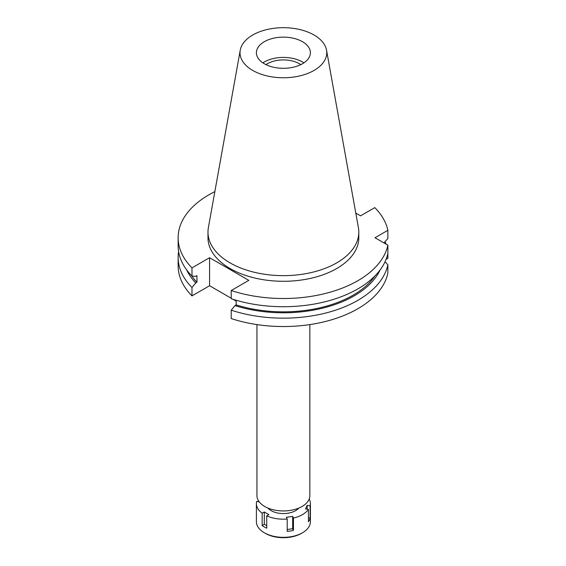 <?xml version="1.0" encoding="UTF-8"?>
<svg xmlns="http://www.w3.org/2000/svg" width="566" height="566" viewBox="0 0 566 566"><rect width="100%" height="100%" fill="white"/><g stroke="black" fill="none" stroke-linecap="round" stroke-linejoin="round"><path stroke-width="0.85" d="M264.308 41.707A26.991 15.579 0 0 0 256.405 52.723A26.991 15.579 0 0 0 273.067 67.121A26.991 15.579 0 0 0 302.477 63.746A26.991 15.579 0 0 0 310.387 52.723A26.991 15.579 0 0 0 293.726 38.325A26.991 15.579 0 0 0 264.308 41.707M262.9 62.861A26.991 15.579 180 0 1 264.308 61.977A26.991 15.579 180 0 1 303.892 62.861M300.822 64.623A22.668 13.089 0 0 0 267.364 63.746A22.668 13.089 0 0 0 265.97 64.623M256.943 324.594L256.943 495.667A26.446 15.268 0 0 0 273.272 509.775A26.446 15.268 0 0 0 302.095 506.464A26.446 15.268 0 0 0 309.843 495.667L309.843 324.594M386.04 259.405L387.866 258.351L387.866 249.974M191.98 287.521A105.262 60.767 180 0 1 178.134 257.396L178.134 265.779A105.262 60.767 0 0 0 191.98 295.898L209.576 285.738L209.576 257.714L191.98 267.874L191.98 276.074L195.751 276.314L196.94 275.628L196.94 282.243L195.751 282.929L191.98 287.521L191.98 295.898M236.178 301.098L233.135 299.343M231.218 298.232L209.576 285.738M387.866 264.824A105.262 60.767 180 0 1 357.825 300.369A105.262 60.767 180 0 1 231.218 310.175L231.218 318.552A105.262 60.767 0 0 0 357.825 308.746A105.262 60.767 0 0 0 387.866 273.201L387.866 264.824L385.043 261.725M383.889 242.878L387.866 238.519L387.866 230.32L374.996 237.748L387.866 245.17L387.866 253.377A105.262 60.767 0 0 1 357.825 288.922A105.262 60.767 0 0 1 231.218 298.728L231.218 290.521L248.814 280.361L209.576 257.714M231.218 310.175L234.989 305.583L236.178 304.897L236.178 300.263M178.134 257.396A105.262 60.767 180 0 1 178.601 251.672M387.866 230.32A105.262 60.767 180 0 0 374.812 207.623L360.57 215.844L355.795 213.078M385.043 241.618A105.262 60.767 180 0 1 386.132 244.172M387.866 245.17A105.262 60.767 180 0 1 357.825 280.715A105.262 60.767 180 0 1 231.218 290.521M191.98 267.874A105.262 60.767 180 0 1 178.134 237.748A105.262 60.767 180 0 1 208.967 194.775A105.262 60.767 180 0 1 214.854 191.626M207.984 232.102L207.984 237.748A75.405 43.54 0 0 0 254.537 277.97A75.405 43.54 0 0 0 336.713 268.532A75.405 43.54 0 0 0 358.802 237.748L358.802 232.102A75.405 43.54 180 0 1 336.713 262.886A75.405 43.54 180 0 1 254.537 272.324A75.405 43.54 180 0 1 207.984 232.102A75.405 43.54 180 0 1 208.387 227.617L240.253 50.141A43.37 25.038 180 0 1 252.726 35.021A43.37 25.038 180 0 1 297.9 29.128A43.37 25.038 180 0 1 326.532 50.141A43.37 25.038 180 0 1 314.059 70.432A43.37 25.038 180 0 1 264.754 75.335A43.37 25.038 180 0 1 240.253 50.141M236.178 304.897A98.512 56.876 0 0 0 353.05 295.197A98.512 56.876 0 0 0 375.039 275.84M380.119 269.918A100.125 57.81 180 0 1 354.196 295.855A100.125 57.81 180 0 1 234.989 305.583M178.134 237.748L178.134 245.948A105.262 60.767 0 0 0 191.98 276.074M191.747 275.84A98.512 56.876 0 0 0 196.94 282.243M195.751 282.929A100.125 57.81 180 0 1 186.674 269.918M326.532 50.141L358.398 227.617A75.405 43.54 180 0 1 358.802 232.102M309.199 499.028A26.991 15.579 180 0 1 310.387 503.599A26.991 15.579 180 0 1 310.111 505.799L307.175 505.339L305.499 508.954L308.435 509.407A26.991 15.579 180 0 1 302.477 514.614A26.991 15.579 180 0 1 293.457 518.06L292.672 516.362L286.41 517.324L287.203 519.022A26.991 15.579 180 0 1 266.742 515.859L268.892 514.614L264.308 511.975L262.157 513.213A26.991 15.579 180 0 1 256.405 503.599A26.991 15.579 180 0 1 256.674 501.398L259.164 501.787M267.944 508.063A17.27 9.976 0 0 0 295.608 510.652A17.27 9.976 0 0 0 298.841 508.063M287.203 529.543L292.672 528.701L293.457 530.399L293.457 518.06M292.672 528.701L292.672 516.362M287.203 519.022L287.203 531.368A26.991 15.579 180 0 0 293.457 530.399M262.157 513.213L262.157 525.552A26.991 15.579 180 0 0 266.742 528.198L266.742 515.859M258.351 500.577L258.351 501.66M256.405 503.599L256.405 521.753A26.991 15.579 0 0 0 264.308 532.776A26.991 15.579 0 0 0 302.477 532.776L302.477 532.776A26.991 15.579 0 0 0 310.387 521.753L310.387 503.599M308.435 509.407L308.435 521.746A26.991 15.579 180 0 0 310.111 518.138L310.111 505.799M308.435 517.876L310.111 518.138M307.175 509.209L307.175 505.339M301.409 533.391L302.477 532.776L301.409 533.391A25.477 14.709 0 0 1 265.376 533.391L264.308 532.776M262.157 525.552L264.308 524.314L264.308 511.975M266.742 525.715L264.308 524.314"/></g></svg>
